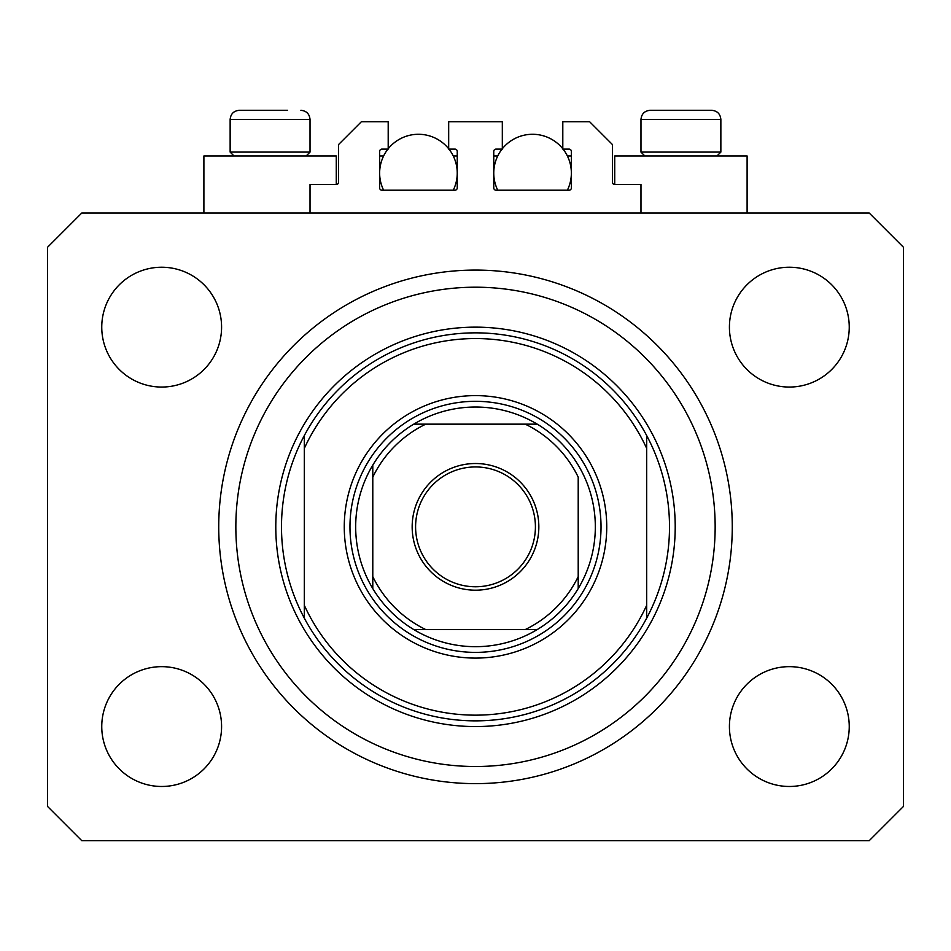 <?xml version="1.0" encoding="UTF-8"?>
<svg xmlns="http://www.w3.org/2000/svg" width="951" height="951" viewBox="0 0 951 951"><rect width="100%" height="100%" fill="white"/><g stroke="black" fill="none" stroke-linecap="round" stroke-linejoin="round"><path stroke-width="1.43" d="M640.974 213.024L640.974 184.494L614.726 184.494A2.282 2.282 0 0 1 612.444 182.212L612.444 144.552L589.62 121.728L562.802 121.728L562.802 149.117L569.078 149.117A2.282 2.282 0 0 1 571.361 151.399L571.361 187.918A2.282 2.282 0 0 1 569.078 190.2L496.042 190.2A2.282 2.282 0 0 1 493.759 187.918L493.759 151.399A2.282 2.282 0 0 1 496.042 149.117L502.318 149.117L502.318 121.728L448.682 121.728L448.682 149.117L454.958 149.117A2.282 2.282 0 0 1 457.241 151.399L457.241 187.918A2.282 2.282 0 0 1 454.958 190.2L381.922 190.2A2.282 2.282 0 0 1 379.639 187.918L379.639 151.399A2.282 2.282 0 0 1 381.922 149.117L388.198 149.117L388.198 121.728L361.38 121.728L338.556 144.552L338.556 182.212A2.282 2.282 0 0 1 336.274 184.494L310.026 184.494L310.026 213.024M747.106 213.024L747.106 155.964L614.726 155.964L614.726 184.494M203.894 213.024L203.894 155.964L336.274 155.964L336.274 184.494M218.73 526.854A256.77 256.77 0 0 0 475.5 783.624A256.77 256.77 0 0 0 732.27 526.854A256.77 256.77 0 0 0 475.5 270.084A256.77 256.77 0 0 0 218.73 526.854L218.766 522.396M101.757 726.564A59.913 59.913 0 0 0 161.67 786.477A59.913 59.913 0 0 0 221.583 726.564A59.913 59.913 0 0 0 161.67 666.651A59.913 59.913 0 0 0 101.757 726.564M729.417 726.564A59.913 59.913 0 0 0 789.33 786.477A59.913 59.913 0 0 0 849.243 726.564A59.913 59.913 0 0 0 789.33 666.651A59.913 59.913 0 0 0 729.417 726.564M729.417 327.144A59.913 59.913 0 0 0 789.33 387.057A59.913 59.913 0 0 0 849.243 327.144A59.913 59.913 0 0 0 789.33 267.231A59.913 59.913 0 0 0 729.417 327.144M101.757 327.144A59.913 59.913 0 0 0 161.67 387.057A59.913 59.913 0 0 0 221.583 327.144A59.913 59.913 0 0 0 161.67 267.231A59.913 59.913 0 0 0 101.757 327.144M81.786 840.684L869.214 840.684L903.45 806.448L903.45 247.26L869.214 213.024L81.786 213.024L47.55 247.26L47.55 806.448L81.786 840.684M219.705 504.47L219.229 510.806M234.017 155.964L230.142 152.089L310.026 152.089L310.026 119.446L230.142 119.446C230.677 113.906 233.72 110.863 239.272 110.316L287.511 110.316M660.945 110.316L711.728 110.316C717.28 110.863 720.323 113.906 720.858 119.446L640.974 119.446C641.509 113.906 644.552 110.863 650.104 110.316L660.945 110.316M644.849 155.964L640.974 152.089L720.858 152.089L720.858 119.446C720.323 113.906 717.28 110.863 711.728 110.316M680.654 110.316L663.75 110.316M269.822 110.316L252.918 110.316M606.738 526.854A131.238 131.238 0 0 1 475.5 658.092A131.238 131.238 0 0 1 344.262 526.854A131.238 131.238 0 0 1 475.5 395.616A131.238 131.238 0 0 1 606.738 526.854M715.152 526.854A239.652 239.652 0 0 0 475.5 287.202A239.652 239.652 0 0 0 235.848 526.854A239.652 239.652 0 0 0 475.5 766.506A239.652 239.652 0 0 0 715.152 526.854M669.504 526.854A194.004 194.004 0 0 0 646.68 435.558L646.68 448.408A188.298 188.298 0 0 0 304.32 448.408L304.32 605.3A188.298 188.298 0 0 0 646.68 605.3L646.68 618.15A194.004 194.004 0 0 0 669.504 526.854M304.32 435.558A194.004 194.004 0 0 0 475.5 720.858A194.004 194.004 0 0 0 646.68 618.15L646.68 435.558A194.004 194.004 0 0 0 304.32 435.558L304.32 448.408L304.32 435.558M304.32 605.3L304.32 618.15L304.32 605.3M538.837 526.854A63.337 63.337 0 0 1 475.5 590.191A63.337 63.337 0 0 1 412.163 526.854A63.337 63.337 0 0 1 475.5 463.517A63.337 63.337 0 0 1 538.837 526.854M415.587 526.854A59.913 59.913 0 0 0 475.5 586.767A59.913 59.913 0 0 0 535.413 526.854A59.913 59.913 0 0 0 475.5 466.941A59.913 59.913 0 0 0 415.587 526.854M595.326 526.854A119.826 119.826 0 0 0 413.78 424.146L425.751 424.146L413.78 424.146A119.826 119.826 0 0 0 372.792 588.574L372.792 576.603L372.792 588.574A119.826 119.826 0 0 0 413.78 629.562L537.22 629.562A119.826 119.826 0 0 0 578.208 588.574L578.208 477.105A114.12 114.12 0 0 0 525.249 424.146L425.751 424.146A114.12 114.12 0 0 0 372.792 477.105L372.792 576.603A114.12 114.12 0 0 0 425.751 629.562L413.78 629.562A119.826 119.826 0 0 0 537.22 629.562L525.249 629.562A114.12 114.12 0 0 0 578.208 576.603L578.208 588.574A119.826 119.826 0 0 0 595.326 526.854M349.968 526.854A125.532 125.532 0 0 1 475.5 401.322A125.532 125.532 0 0 1 601.032 526.854A125.532 125.532 0 0 1 475.5 652.386A125.532 125.532 0 0 1 349.968 526.854M372.792 465.134L372.792 477.105L372.792 465.134A119.826 119.826 0 0 1 413.78 424.146M537.22 424.146L525.249 424.146L537.22 424.146A119.826 119.826 0 0 1 578.208 465.134A119.826 119.826 0 0 0 537.22 424.146M578.208 588.574A119.826 119.826 0 0 1 537.22 629.562A119.826 119.826 0 0 0 578.208 588.574M448.955 149.117A38.801 38.801 0 0 1 453.258 190.2M383.622 190.2A38.801 38.801 0 0 1 387.925 149.117M388.198 148.772A38.801 38.801 0 0 1 448.682 148.772M379.639 155.964L383.622 155.964M453.258 155.964L457.241 155.964M563.075 149.117A38.801 38.801 0 0 1 567.378 190.2M497.742 190.2A38.801 38.801 0 0 1 502.045 149.117M502.318 148.772A38.801 38.801 0 0 1 562.802 148.772M493.759 155.964L497.742 155.964M567.378 155.964L571.361 155.964M675.21 526.854A199.71 199.71 0 0 1 475.5 726.564A199.71 199.71 0 0 1 275.79 526.854A199.71 199.71 0 0 1 475.5 327.144A199.71 199.71 0 0 1 675.21 526.854M413.78 629.562A119.826 119.826 0 0 1 372.792 588.574M310.026 119.446C309.491 113.906 306.448 110.863 300.896 110.316C306.448 110.863 309.491 113.906 310.026 119.446M716.983 155.964L720.858 152.089M640.974 152.089L640.974 119.446C641.509 113.906 644.552 110.863 650.104 110.316M306.151 155.964L310.026 152.089M230.142 152.089L230.142 119.446C230.677 113.906 233.72 110.863 239.272 110.316"/></g></svg>
